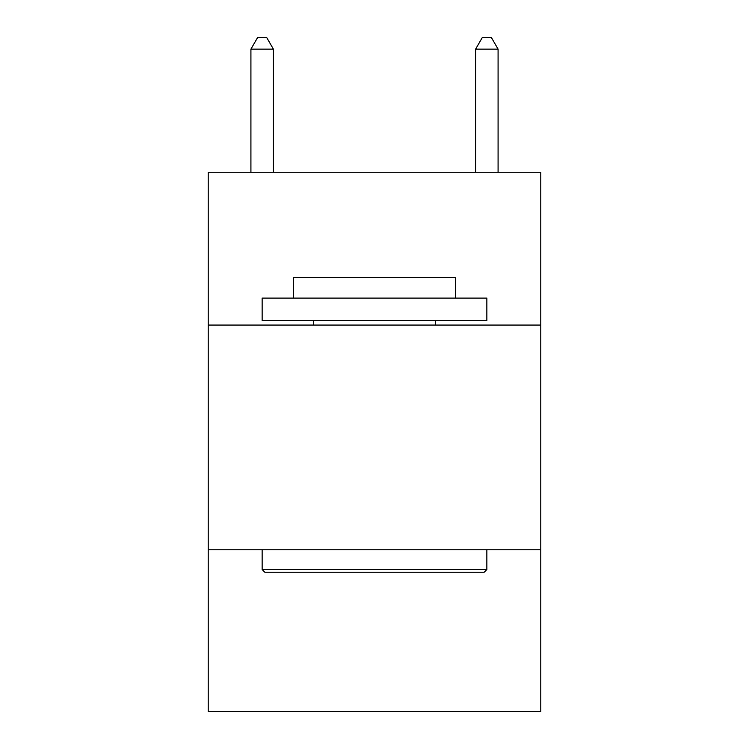 <?xml version="1.0" encoding="UTF-8"?>
<svg xmlns="http://www.w3.org/2000/svg" width="749" height="749" viewBox="0 0 749 749"><rect width="100%" height="100%" fill="white"/><g stroke="black" fill="none" stroke-linecap="round" stroke-linejoin="round"><path stroke-width="1.12" d="M540.778 325.066L540.778 172.27L208.222 172.27L208.222 325.066L540.778 325.066L540.778 711.55L208.222 711.55L208.222 325.066M540.778 549.766L208.222 549.766M264.846 572.236L262.15 569.54L486.85 569.54L484.154 572.236L264.846 572.236M486.85 298.102L486.85 320.572L262.15 320.572L262.15 298.102L486.85 298.102M293.608 298.102L293.608 277.43L455.392 277.43L455.392 298.102M486.85 549.766L486.85 569.54M262.15 549.766L262.15 569.54M435.618 320.572L435.618 325.066M313.382 320.572L313.382 325.066M273.385 172.27L273.385 49.134L250.915 49.134L250.915 172.27M250.915 49.134L257.656 37.45L266.644 37.45L273.385 49.134M498.085 172.27L498.085 49.134L475.615 49.134L475.615 172.27M475.615 49.134L482.356 37.45L491.344 37.45L498.085 49.134"/></g></svg>
